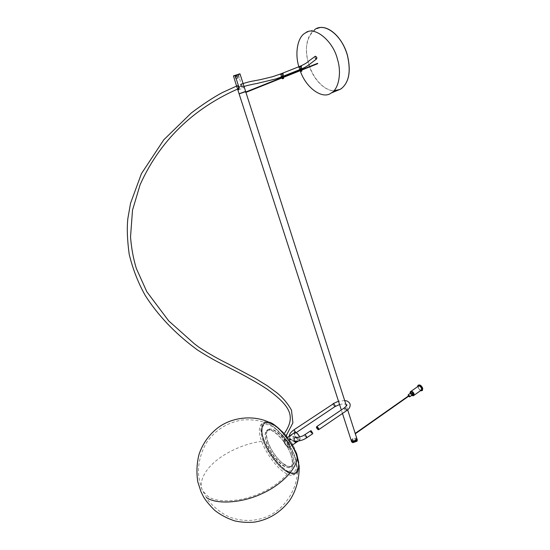 <?xml version="1.0" encoding="UTF-8"?>
<svg xmlns="http://www.w3.org/2000/svg" width="550" height="550" viewBox="0 0 550 550"><rect width="100%" height="100%" fill="white"/><g stroke="black" fill="none" stroke-linecap="round" stroke-linejoin="round"><path stroke-width="0.41" stroke-dasharray="2.75 2.06" d="M289.245 438.625L290.097 439.759C292.655 440.378 293.679 439.223 293.157 436.308L292.559 435.339C290.854 435.091 289.747 436.191 289.245 438.625L294.332 440.942M297.282 437.429L298.196 438.391L297.282 441.114M294.594 432.623C294.037 435.174 295.329 437.656 298.478 440.076L299.771 440.041L300.08 439.278L299.599 437.016M295.756 432.534L295.556 432.499C293.04 432.149 295.886 438.68 298.581 439.773L300.107 439.01L299.702 436.989M285.691 439.409C288.819 441.856 290.132 444.366 289.63 446.923L288.358 446.937C285.23 444.476 283.924 441.973 284.439 439.429L285.691 439.409M297.419 437.415L298.286 438.377L297.468 441.1M289.169 438.707C292.236 441.361 293.569 440.55 293.171 436.267C291.363 434.149 290.029 434.961 289.169 438.707L294.353 441.011L292.036 440.309L289.637 437.917L289.314 436.164M316.477 427.164L318.182 429.667M310.551 430.788C310.31 431.826 310.832 432.829 312.118 433.792L312.572 433.826M311.169 430.788L311.121 430.781C310.482 431.413 310.853 432.314 312.221 433.482L312.799 433.283M282.817 76.223L281.703 76.663L282.817 76.223L281.572 74.051L283.587 78.409M282.947 73.556L283.002 76.189M283.511 77.426L283.449 77.832L283.133 77.103L283.511 77.426M281.703 76.663L280.184 74.291L281.249 77.007M281.572 77.701L281.662 78.093M282.865 73.803L281.751 74.243L282.026 76.691L283.14 76.251M281.971 77.969L283.133 77.103M301.07 68.949L299.991 69.376L301.07 68.949L299.846 66.804L301.819 71.108M301.249 66.302L301.269 68.908M301.764 70.132L301.696 70.537L301.386 69.823L301.764 70.132M299.991 69.376L298.485 67.038L299.53 69.726M299.846 70.414L299.929 70.799M301.166 66.543L300.08 66.969L300.321 69.403L301.4 68.97M300.238 70.668L301.386 69.823M351.292 440.763C351.718 438.804 353.389 437.979 356.29 438.268L356.95 438.859M351.299 440.77L351.711 439.649L355.809 438.268L356.991 438.989M352.144 441.416L351.759 439.581L355.74 438.247L356.249 438.384L356.675 439.993M357.321 440L356.654 439.409C353.753 439.113 352.089 439.945 351.663 441.904M356.998 441.196L356.558 439.697C352.949 439.711 351.601 440.667 352.529 442.558L352.584 442.578M235.764 77.426L235.448 76.436M236.583 75.006L237.511 77.894L236.094 78.444M245.616 91.417L239.03 93.637M238.164 74.401L241.979 86.281L243.87 87.704L244.028 86.453M233.406 76.134L238.15 74.353L236.562 74.958L237.511 77.894M236.204 78.746L239.381 77.516L238.439 74.573L240.027 73.961L238.432 74.573L238.741 76.361L237.153 76.972L237.744 77.99L236.844 75.185L237.153 76.972M237.435 88.701L236.569 86.047M234.981 75.57L233.379 76.182M239.167 93.637L245.458 91.513M237.744 77.99L236.149 78.609M235.242 75.797L236.844 75.185M239.381 77.516L238.741 76.361M239.181 93.692L245.561 91.582M288.344 471.625C280.631 468.38 267.747 451.653 264.186 440.481C259.696 429.454 262.364 420.042 270.105 423.397L271.219 423.837C278.788 426.25 292.93 444.084 296.512 455.971L298.478 464.447C298.457 472.56 295.075 474.946 288.344 471.625M280.383 430.093C276.822 426.642 273.707 424.353 271.047 423.225C267.912 421.802 265.403 421.871 263.512 423.438C260.308 428.429 261.442 436.384 266.929 447.288C272.278 458.054 282.26 469.184 288.578 472.154C292.16 474.072 295.034 474.127 297.192 472.326C299.221 469.996 299.571 466.036 298.244 460.46M298.588 461.924L299.001 465.011C298.464 474.32 293.906 476.011 285.326 470.085C277.303 464.578 267.231 450.127 263.897 440.268C259.359 429.103 261.944 419.464 269.768 422.716L277.118 427.103M298.884 66.729L300.479 71.507M316.793 57.289C315.459 55.633 314.944 55.928 315.239 58.197M245.472 92.359L245.802 91.981M240.721 84.418C240.254 85.972 240.673 86.934 241.986 87.312L242.137 85.642L238.844 86.941L242.137 85.642L238.831 86.886L242.117 85.594L240.721 84.418L237.077 85.841L241.773 84.006M236.933 87.505L238.205 88.804M238.356 88.743L238.501 87.079M315.363 56.217L315.102 57.846L316.387 59.029M282.645 436.212L282.411 435.607L282.762 435.621L284.488 437.546L282.645 436.212M418.385 386.148L418.199 387.585C419.031 389.476 420.062 390.328 421.293 390.149M413.82 395.429C412.596 395.67 411.551 394.817 410.678 392.865L410.898 391.387M412.878 392.081L410.933 391.518L410.768 392.893C411.661 394.845 412.686 395.636 413.841 395.264L413.806 393.353M410.712 392.934C411.599 394.886 412.631 395.67 413.786 395.299L413.951 393.931C413.057 391.978 412.033 391.188 410.877 391.559L410.712 392.934M410.802 391.462L410.623 392.906C411.469 394.811 412.5 395.677 413.724 395.498M411.572 395.491L410.114 393.47M411.001 392.844L410.912 393.566L412.459 394.866M418.447 385.096L418.192 387.028C419.299 389.551 420.681 390.686 422.324 390.438M420.42 390.768L417.512 386.76M354.977 433.895L355.204 433.4M267.96 442.365C272.491 455.675 288.09 471.412 292.27 465.802C294.106 463.409 294.044 459.449 292.084 453.929C287.567 440.22 271.501 424.511 267.712 430.148C265.801 432.63 265.884 436.7 267.96 442.365M291.019 454.664C292.978 460.185 293.047 464.138 291.218 466.531C287.059 472.127 271.459 456.376 266.922 443.053C264.839 437.394 264.756 433.317 266.661 430.836C270.435 425.212 286.488 440.942 291.019 454.664M274.911 425.391L268.819 422.159C261.002 419.169 258.603 429.041 263.154 440.261C266.551 450.271 276.719 464.942 284.928 470.683C293.652 476.829 298.396 475.289 299.152 466.056M264.227 440.378C259.497 428.608 262.962 419.451 271.267 423.713C278.967 426.381 292.827 443.85 296.587 455.881C301.441 468.449 296.752 476.541 288.406 471.549C280.582 468.091 267.946 451.688 264.227 440.378M292.394 453.874C289.568 444.874 279.242 431.805 273.419 429.722C266.695 427.756 264.887 431.915 268.008 442.193C270.813 450.78 280.452 463.244 286.344 465.781C293.329 468.359 295.35 464.393 292.394 453.874M261.635 441.382C246.998 443.011 227.879 450.918 216.171 460.714C204.854 469.803 198.213 482.329 202.689 490.854C201.376 488.283 200.104 483.711 198.88 477.146C197.484 468.139 199.409 453.812 207.254 441.574C215.786 429.784 227.329 422.599 241.883 420.021C251.687 419.293 259.978 420.386 266.757 423.294C275.77 425.239 290.386 442.894 295.151 457.153L297.371 467.672C298.746 487.183 285.134 510.18 265.066 517.392C253.626 521.544 241.814 521.462 229.625 517.144C221.684 513.466 214.576 507.946 208.299 500.589L202.689 490.854L207.962 496.457C217.229 503.298 241.856 501.902 260.803 492.986C280.108 484.674 295.659 468.153 295.247 457.621C291.046 443.719 274.147 423.837 266.757 423.294C259.284 420.757 257.235 430.513 261.635 441.382C264.99 451.227 274.904 465.644 283.023 471.474C291.589 477.689 296.368 476.424 297.371 467.672L295.247 457.621M263.423 441.567C258.857 430.217 262.192 421.438 270.174 425.569C277.571 428.168 290.881 444.984 294.511 456.555C299.193 468.641 294.731 476.431 286.715 471.625C279.194 468.297 267.011 452.464 263.423 441.567M290.978 454.85C288.138 445.844 277.805 432.754 271.996 430.657C265.286 428.677 263.491 432.829 266.619 443.107C269.438 451.701 279.077 464.186 284.955 466.737C291.933 469.336 293.941 465.369 290.978 454.85M344.472 407.811L344.314 408.911C344.912 410.245 345.599 410.877 346.369 410.822M334.936 406.615L332.949 404.745L333.094 403.659M295.804 432.547L295.171 432.994L293.624 431.049L293.714 429.969M306.625 437.876L304.583 435.854L304.686 434.761M282.569 76.161L281.456 76.601M280.521 74.649L281.634 74.209M280.246 74.305L281.359 73.865M281.572 74.051L280.459 74.491M282.081 76.484L283.188 76.044M282.899 73.961L281.786 74.401M281.566 77.536L282.679 77.096M281.27 73.906L280.156 74.346M282.452 76.629L281.346 77.069M281.621 76.766L282.728 76.326M281.497 76.642L282.611 76.196M283.174 76.093L282.061 76.532M300.822 68.888L299.743 69.321M298.822 67.389L299.908 66.963M298.554 67.052L299.633 66.626M299.846 66.804L298.767 67.231M300.376 69.197L301.455 68.764M301.201 66.701L300.114 67.134M299.839 70.249L300.919 69.816M299.544 66.667L298.457 67.093M300.699 69.355L299.619 69.788M299.901 69.479L300.988 69.052M299.784 69.355L300.864 68.922M301.441 68.812L300.362 69.245M235.785 77.254L237.373 76.642M243.863 85.938L239.126 87.808M237.249 88.144L241.979 86.281M237.16 75.969L235.572 76.581M239.841 73.872L235.338 75.597M236.933 76.306L238.528 75.687M288.042 447.232C289.541 447.734 289.96 446.868 289.321 444.634C288.324 442.228 286.997 440.543 285.326 439.567C283.841 439.092 283.429 439.973 284.082 442.193C285.065 444.565 286.385 446.249 288.042 447.232M285.381 439.697C282.095 438.068 284.824 445.727 288.001 447.095C291.321 448.8 288.585 441.038 285.381 439.697M271.026 423.287C262.543 418.935 259.016 428.299 263.849 440.316C267.644 451.859 280.534 468.6 288.53 472.147C297.055 477.249 301.854 468.999 296.897 456.156C293.054 443.857 278.891 426.002 271.026 423.287M285.725 439.464C288.929 440.804 291.665 448.553 288.344 446.861C285.168 445.493 282.446 437.841 285.725 439.464M288.399 447.04C286.722 446.043 285.388 444.345 284.398 441.953C283.738 439.704 284.157 438.817 285.656 439.292C287.341 440.275 288.688 441.98 289.692 444.407C290.338 446.669 289.912 447.542 288.399 447.04M336.394 35.248C318.526 15.586 299.887 37.242 308.646 63.47C312.854 78.361 324.053 90.599 333.946 90.709M339.563 89.561C348.59 84.054 351.223 72.744 347.469 55.633M340.718 89.086C330.186 96.051 313.672 82.514 308.468 63.525C304.377 47.266 306.625 35.812 315.212 29.171L318.739 27.782M292.27 465.802L291.218 466.531C292.978 463.664 292.882 459.759 290.936 454.809C286.323 439.897 268.792 425.226 266.661 430.836L267.712 430.148C266.729 430.684 265.251 434.033 268.043 442.221C271.239 450.422 276.038 457.394 282.446 463.127C288.447 466.929 291.72 467.816 292.27 465.802M294.938 441.973L290.097 439.759M296.849 437.25L292.559 435.339M299.771 440.041L298.354 441.004M292.868 444.723L289.63 446.923M284.439 439.429L287.863 437.133M344.692 400.592L338.511 401.232M296.134 432.664L295.673 432.974C293.391 434.851 292.49 436.061 292.978 436.611L295.13 437.436M339.577 404.546C342.403 403.872 344.513 403.817 345.902 404.374M283.449 77.832L282.343 78.272M283.119 76.271L282.006 76.718M282.789 76.333L281.683 76.78M281.298 73.851L280.184 74.291M301.696 70.537L300.609 70.964M301.984 68.736L300.3 69.424M301.049 69.059L299.963 69.492M299.571 66.612L298.485 67.038M342.464 413.476L341.323 409.942M347.655 409.839L346.411 405.962M238.576 89.801L244.035 87.642M298.478 464.447L297.873 460.268L295.322 451.186C293.776 446.462 290.579 441.169 285.732 435.318C278.479 427.783 275.413 426.236 270.105 423.397M297.192 472.326C295.116 474.141 292.236 474.086 288.544 472.161C282.803 469.047 276.987 463.155 271.095 454.493L263.986 440.701C261.498 433.922 260.851 426.621 263.512 423.438M269.768 422.716L278.644 428.106L285.972 434.892C289.967 439.45 293.226 444.833 295.762 451.034L296.539 453.228M298.719 462.55L299.001 465.011M305.442 32.931L315.212 29.171M302.053 69.946L300.657 70.503M283.8 77.241L282.377 77.804M245.926 92.373L245.451 92.558M282.501 77.33L283.614 76.89M300.795 70.029L301.874 69.602M241.986 87.312L244.049 86.529M301.379 68.991L300.314 69.417M283.711 76.031L282.019 76.704M286.406 435.38L284.488 437.546M282.411 435.607L284.474 433.269M355.314 433.751L354.97 433.991"/><path stroke-width="0.82" d="M297.282 441.114L294.938 441.966L294.332 440.942C293.817 438.144 294.8 436.968 297.282 437.429M299.599 437.016C298.561 434.823 297.316 433.345 295.866 432.575L294.594 432.623L287.863 437.133M299.702 436.989C298.732 434.864 297.529 433.421 296.099 432.651L295.756 432.534M297.468 441.1C295.982 442.551 294.965 442.606 294.408 441.251C293.686 438.226 294.69 436.947 297.419 437.415M318.182 429.667L318.725 429.639L318.752 428.608L317.164 426.649L316.477 427.164M312.572 433.826L312.792 433.434L310.86 430.698L304.686 434.761M317.948 429.591L316.559 427.879L316.463 427.274L317.054 426.951L318.45 428.663L317.948 429.591M312.799 433.283L311.169 430.788M283.587 78.409L283.051 73.562L281.903 73.968M281.249 77.007L281.572 77.701M281.662 78.093L282.576 78.815L281.751 74.243M244.049 86.529C245.933 85.724 253.798 83.978 256.836 83.497L275.846 78.932L281.978 76.725M282.026 77.55L282.397 77.873L282.343 78.272L281.971 77.969M301.819 71.108L301.359 66.302L300.238 66.701M299.53 69.726L299.846 70.414M299.929 70.799L300.843 71.5L300.08 66.969M300.307 70.256L300.678 70.565L300.609 70.964L300.238 70.668M347.655 409.839L356.95 438.859L356.565 440.124L352.495 441.492L351.292 440.763L342.464 413.476M351.34 440.901L351.663 441.904L352.873 442.64L356.929 441.272L357.321 440L356.998 438.996C356.565 440.956 354.894 441.788 351.993 441.485L351.299 440.77M352.584 442.578L356.998 441.196M236.094 78.444L235.764 77.426M233.537 75.845L238.164 74.401M239.566 93.624L245.616 91.417L240.027 73.961L235.242 75.797L239.126 87.808L238.549 89.815L237.566 89.059L239.03 93.637L239.566 93.624M240.027 73.961L235.242 75.797M236.569 86.047L233.475 75.989M235.923 78.506L234.974 75.57L233.496 75.941M235.407 75.46L239.711 73.803M238.157 74.346L236.583 75.006M235.448 76.436L234.981 75.57M239.676 93.686L245.678 91.609L239.676 93.686M356.675 439.993L352.144 441.416M298.244 460.46C296.478 452.127 288.97 438.481 280.383 430.093M277.118 427.103C284.969 433.228 294.051 447.026 296.979 456.115L298.588 461.924M300.479 71.507C306.563 88.674 322.953 99.619 331.155 93.039C338.855 89.107 341.681 72.614 337.556 59.627C333.293 40.645 313.968 25.499 305.436 32.931C297.344 36.884 294.711 53.948 298.884 66.729M315.239 58.197C316.415 59.482 316.931 59.18 316.793 57.289L315.363 56.217L309.808 60.287C308.323 61.346 307.629 62.844 300.348 66.151M238.501 87.079L238.831 86.886L237.077 85.848L236.796 86.357M236.782 86.474L236.933 87.505M316.387 59.029L316.793 57.289M421.293 390.149L421.63 388.609C420.695 386.554 419.616 385.736 418.385 386.148L411.001 391.318M410.898 391.387C412.115 391.064 413.181 391.909 414.095 393.917L413.82 395.429M413.806 393.353L412.878 392.081M413.724 395.498L414.04 393.958C413.098 391.902 412.019 391.071 410.802 391.462L410.376 391.758M410.114 393.47L410.238 391.861C411.448 391.469 412.527 392.301 413.469 394.357L413.297 395.801L411.572 395.491M412.459 394.866L412.617 394.096L411.001 392.844L408.231 394.79M408.299 396.062L408.162 394.838L409.777 396.089L409.695 396.811L408.499 396.33M422.324 390.438L422.764 388.382C421.52 385.66 420.083 384.56 418.447 385.096L418.076 385.357M417.512 386.76L417.89 385.488C419.519 384.952 420.963 386.052 422.207 388.774L421.953 390.699L420.42 390.768M299.152 466.056L297.048 456.521C292.957 442.874 276.375 423.129 268.819 422.159C254.155 415.168 232.183 416.536 217.264 428.285C208.801 435.029 202.758 443.623 199.134 454.059C196.797 462.853 196.336 472.079 197.759 481.738L200.991 491.741L203.321 496.43C204.999 499.654 208.697 504.212 214.424 510.098C220.179 514.711 226.93 518.313 234.678 520.884C241.354 522.349 248.112 522.734 254.946 522.046C268.751 519.633 280.204 512.614 289.3 500.981C294.951 492.972 299.53 480.487 299.152 466.056L297.028 456.369M206.408 497.509C216.061 504.714 242.096 503.161 261.903 493.666C282.102 484.818 298.011 467.362 297.048 456.521M346.369 410.822L346.528 409.723L344.939 407.825L344.376 407.88L316.711 426.614M293.714 429.969L333.534 403.672L335.081 405.529L335.026 406.553L296.134 432.664M334.936 406.615L339.577 404.546M289.314 436.164C289.224 434.356 290.661 432.307 293.631 430.024L294.126 430.004L295.804 432.547M312.661 433.764L306.707 437.814L306.721 436.789L305.126 434.796L304.597 434.816C301.73 437.161 294.979 437.834 295.13 437.436M294.353 441.011C298.691 441.416 302.809 440.351 306.707 437.814L306.625 437.876M281.937 74.002L283.051 73.562M282.446 76.862L283.559 76.422M283.628 76.917L282.521 77.358M300.272 66.729L301.359 66.302M300.747 69.568L301.826 69.135M301.888 69.63L300.809 70.056M333.946 90.709L339.563 89.561M347.469 55.633C345.153 47.492 341.461 40.693 336.394 35.248M315.322 29.102C325.483 22.481 342.444 36.08 347.456 55.66C351.099 71.754 348.886 82.878 340.821 89.024L331.162 93.039M274.911 425.391C283.271 431.104 293.37 445.411 296.986 456.259M297.254 437.436L296.849 437.25M298.354 441.004L292.868 444.723M345.902 404.374L346.672 404.869C347.456 404.704 346.72 405.687 344.472 407.811M318.725 429.639L346.459 410.754C349.422 408.822 350.591 406.498 349.986 403.789C348.721 401.699 346.961 400.634 344.692 400.592M338.511 401.232L333.094 403.659M283.69 78.368L282.576 78.815M282.968 73.528L281.868 73.961M301.923 71.067L300.843 71.5M301.276 66.268L300.204 66.694M341.323 409.942L239.092 93.83M346.411 405.962L245.678 91.609M296.539 453.228L298.719 462.55M318.739 27.782C329.031 25.032 343.014 38.349 347.518 55.633C351.175 71.699 348.947 82.83 340.821 89.024M317.728 63.683L302.053 69.946M300.657 70.503L283.8 77.241M282.377 77.804L245.926 92.373M245.802 91.981L282.501 77.33M283.614 76.89L300.795 70.029M301.874 69.602L317.577 63.333M238.356 88.749L239.216 88.406L238.356 88.749C199.98 105.504 162.614 134.75 140.133 184.642L132.509 210.155L130.529 236.926C131.436 248.291 133.368 258.782 136.317 268.4L146.809 291.727L168.719 320.911L194.336 343.743M316.546 58.96L310.661 63.456C307.821 65.746 304.934 67.506 301.984 68.736M300.314 69.417L283.711 76.031M194.452 343.832L199.011 347.284M199.127 347.373C209.041 353.794 218.9 359.391 228.697 364.148L255.145 378.29L267.279 385.756L277.289 393.092C283.415 398.337 288.152 404.051 291.5 410.224L292.896 422.854L286.406 435.38M299.441 66.509L300.183 66.213M282.941 73.047L299.282 66.571M281.126 73.762L282.782 73.109M241.773 84.006C250.284 81.159 252.436 81.269 260.659 79.585L272.642 76.698L280.968 73.824M284.474 433.269C296.244 416.192 290.049 405.763 266.929 388.994C257.173 382.553 244.008 375.382 236.768 371.663L221.843 363.997C213.806 359.954 205.611 355.231 197.264 349.827L192.576 346.294C175.003 332.812 158.159 315.721 145.282 295.536C138.16 282.865 132.804 269.108 129.202 254.272C127.277 240.178 126.816 228.312 127.834 218.68L130.549 203.28L141.419 173.669L163.831 139.748L191.407 112.887C203.225 104.019 213.606 97.219 222.544 92.483L237.077 85.841M413.297 395.801L413.861 395.402M409.695 396.811L412.527 394.817M421.953 390.699L422.51 390.301M413.923 395.354L421.444 390.039M409.028 395.959L355.314 433.751M355.204 433.4L408.822 395.691"/></g></svg>
